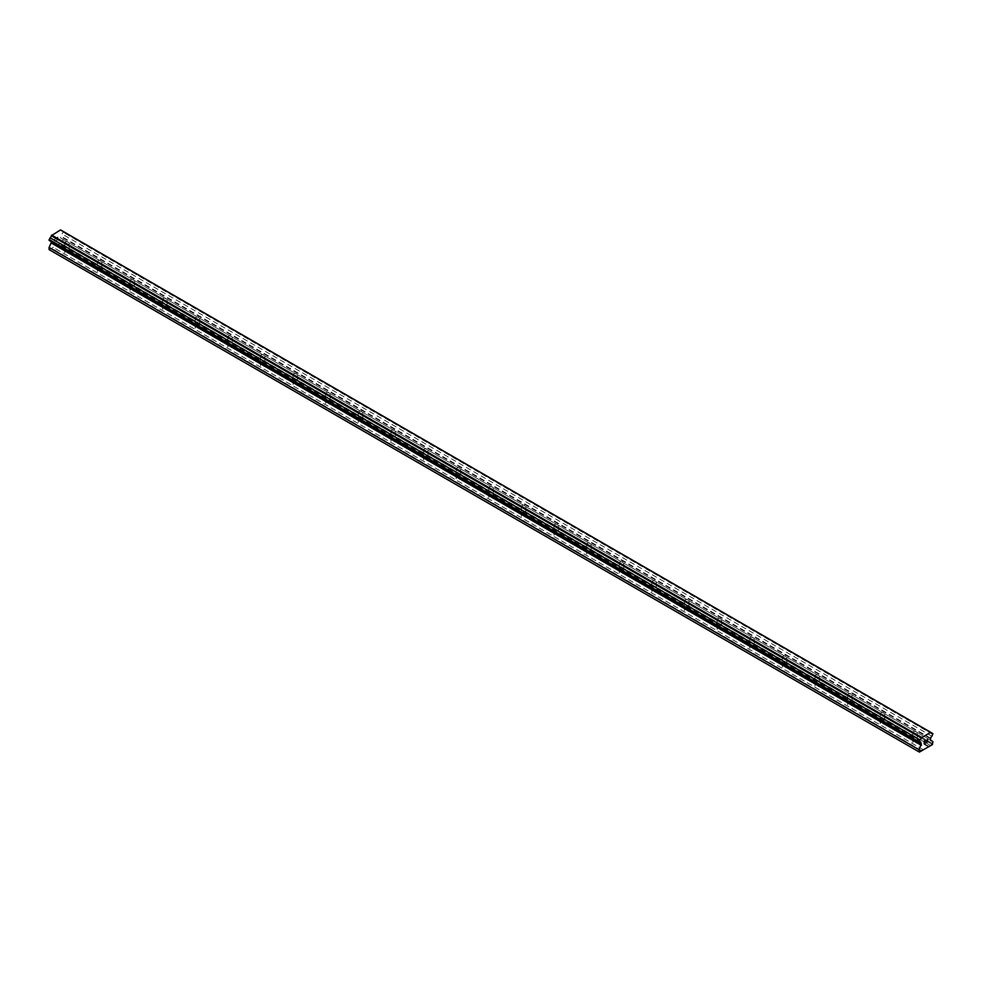 <?xml version="1.0" encoding="UTF-8"?>
<svg xmlns="http://www.w3.org/2000/svg" width="982" height="982" viewBox="0 0 982 982"><rect width="100%" height="100%" fill="white"/><g stroke="black" fill="none" stroke-linecap="round" stroke-linejoin="round"><path stroke-width="0.74" stroke-dasharray="4.91 3.68" d="M913.456 733.48A2.246 1.289 180 0 1 912.794 732.572A2.246 1.289 180 0 1 914.181 731.369A2.246 1.289 180 0 1 916.623 731.651A2.246 1.289 180 0 1 917.274 732.572A2.246 1.289 180 0 1 915.899 733.763A2.246 1.289 180 0 1 913.456 733.48M916.623 741.128A2.246 1.289 0 0 0 914.181 740.845A2.246 1.289 0 0 0 912.794 742.036A2.246 1.289 0 0 0 913.456 742.957A2.246 1.289 0 0 0 915.899 743.239A2.246 1.289 0 0 0 917.274 742.036A2.246 1.289 0 0 0 916.623 741.128M880.829 714.651A2.246 1.289 180 0 1 880.179 713.742A2.246 1.289 180 0 1 881.566 712.539A2.246 1.289 180 0 1 884.009 712.822A2.246 1.289 180 0 1 884.659 713.742A2.246 1.289 180 0 1 883.272 714.933A2.246 1.289 180 0 1 880.829 714.651M884.009 722.298A2.246 1.289 0 0 0 881.566 722.016A2.246 1.289 0 0 0 880.179 723.206A2.246 1.289 0 0 0 880.829 724.127A2.246 1.289 0 0 0 883.272 724.397A2.246 1.289 0 0 0 884.659 723.206A2.246 1.289 0 0 0 884.009 722.298M848.215 695.821A2.246 1.289 180 0 1 847.564 694.9A2.246 1.289 180 0 1 848.939 693.709A2.246 1.289 180 0 1 851.382 693.992A2.246 1.289 180 0 1 852.045 694.9A2.246 1.289 180 0 1 850.658 696.103A2.246 1.289 180 0 1 848.215 695.821M851.382 703.456A2.246 1.289 0 0 0 848.939 703.186A2.246 1.289 0 0 0 847.564 704.376A2.246 1.289 0 0 0 848.215 705.285A2.246 1.289 0 0 0 850.658 705.567A2.246 1.289 0 0 0 852.045 704.376A2.246 1.289 0 0 0 851.382 703.456M815.6 676.991A2.246 1.289 180 0 1 814.937 676.07A2.246 1.289 180 0 1 816.324 674.88A2.246 1.289 180 0 1 818.767 675.162A2.246 1.289 180 0 1 819.418 676.07A2.246 1.289 180 0 1 818.043 677.273A2.246 1.289 180 0 1 815.6 676.991M818.767 684.626A2.246 1.289 0 0 0 816.324 684.344A2.246 1.289 0 0 0 814.937 685.546A2.246 1.289 0 0 0 815.6 686.455A2.246 1.289 0 0 0 818.043 686.737A2.246 1.289 0 0 0 819.418 685.546A2.246 1.289 0 0 0 818.767 684.626M782.985 658.161A2.246 1.289 180 0 1 782.323 657.24A2.246 1.289 180 0 1 783.71 656.05A2.246 1.289 180 0 1 786.152 656.332A2.246 1.289 180 0 1 786.803 657.24A2.246 1.289 180 0 1 785.416 658.431A2.246 1.289 180 0 1 782.985 658.161M786.152 665.796A2.246 1.289 0 0 0 783.71 665.514A2.246 1.289 0 0 0 782.323 666.717A2.246 1.289 0 0 0 782.985 667.625A2.246 1.289 0 0 0 785.416 667.907A2.246 1.289 0 0 0 786.803 666.717A2.246 1.289 0 0 0 786.152 665.796M750.358 639.319A2.246 1.289 180 0 1 749.708 638.41A2.246 1.289 180 0 1 751.083 637.22A2.246 1.289 180 0 1 753.525 637.49A2.246 1.289 180 0 1 754.188 638.41A2.246 1.289 180 0 1 752.801 639.601A2.246 1.289 180 0 1 750.358 639.319M753.525 646.966A2.246 1.289 0 0 0 751.083 646.684A2.246 1.289 0 0 0 749.708 647.875A2.246 1.289 0 0 0 750.358 648.795A2.246 1.289 0 0 0 752.801 649.077A2.246 1.289 0 0 0 754.188 647.875A2.246 1.289 0 0 0 753.525 646.966M717.744 620.489A2.246 1.289 180 0 1 717.093 619.581A2.246 1.289 180 0 1 718.468 618.378A2.246 1.289 180 0 1 720.911 618.66A2.246 1.289 180 0 1 721.574 619.581A2.246 1.289 180 0 1 720.187 620.771A2.246 1.289 180 0 1 717.744 620.489M720.911 628.136A2.246 1.289 0 0 0 718.468 627.854A2.246 1.289 0 0 0 717.093 629.045A2.246 1.289 0 0 0 717.744 629.965A2.246 1.289 0 0 0 720.187 630.248A2.246 1.289 0 0 0 721.574 629.045A2.246 1.289 0 0 0 720.911 628.136M685.129 601.659A2.246 1.289 180 0 1 684.466 600.751A2.246 1.289 180 0 1 685.853 599.548A2.246 1.289 180 0 1 688.296 599.83A2.246 1.289 180 0 1 688.947 600.751A2.246 1.289 180 0 1 687.572 601.941A2.246 1.289 180 0 1 685.129 601.659M688.296 609.306A2.246 1.289 0 0 0 685.853 609.024A2.246 1.289 0 0 0 684.466 610.215A2.246 1.289 0 0 0 685.129 611.135A2.246 1.289 0 0 0 687.572 611.405A2.246 1.289 0 0 0 688.947 610.215A2.246 1.289 0 0 0 688.296 609.306M652.502 582.829A2.246 1.289 180 0 1 651.852 581.909A2.246 1.289 180 0 1 653.239 580.718A2.246 1.289 180 0 1 655.681 581A2.246 1.289 180 0 1 656.332 581.909A2.246 1.289 180 0 1 654.945 583.112A2.246 1.289 180 0 1 652.502 582.829M655.681 590.464A2.246 1.289 0 0 0 653.239 590.194A2.246 1.289 0 0 0 651.852 591.385A2.246 1.289 0 0 0 652.502 592.293A2.246 1.289 0 0 0 654.945 592.576A2.246 1.289 0 0 0 656.332 591.385A2.246 1.289 0 0 0 655.681 590.464M619.888 563.999A2.246 1.289 180 0 1 619.237 563.079A2.246 1.289 180 0 1 620.612 561.888A2.246 1.289 180 0 1 623.054 562.17A2.246 1.289 180 0 1 623.717 563.079A2.246 1.289 180 0 1 622.33 564.282A2.246 1.289 180 0 1 619.888 563.999M623.054 571.634A2.246 1.289 0 0 0 620.612 571.352A2.246 1.289 0 0 0 619.237 572.555A2.246 1.289 0 0 0 619.888 573.463A2.246 1.289 0 0 0 622.33 573.746A2.246 1.289 0 0 0 623.717 572.555A2.246 1.289 0 0 0 623.054 571.634M587.273 545.17A2.246 1.289 180 0 1 586.61 544.249A2.246 1.289 180 0 1 587.997 543.058A2.246 1.289 180 0 1 590.44 543.341A2.246 1.289 180 0 1 591.09 544.249A2.246 1.289 180 0 1 589.716 545.44A2.246 1.289 180 0 1 587.273 545.17M590.44 552.805A2.246 1.289 0 0 0 587.997 552.522A2.246 1.289 0 0 0 586.61 553.725A2.246 1.289 0 0 0 587.273 554.634A2.246 1.289 0 0 0 589.716 554.916A2.246 1.289 0 0 0 591.09 553.725A2.246 1.289 0 0 0 590.44 552.805M554.658 526.327A2.246 1.289 180 0 1 553.995 525.419A2.246 1.289 180 0 1 555.382 524.228A2.246 1.289 180 0 1 557.825 524.498A2.246 1.289 180 0 1 558.476 525.419A2.246 1.289 180 0 1 557.089 526.61A2.246 1.289 180 0 1 554.658 526.327M557.825 533.975A2.246 1.289 0 0 0 555.382 533.692A2.246 1.289 0 0 0 553.995 534.883A2.246 1.289 0 0 0 554.658 535.804A2.246 1.289 0 0 0 557.089 536.086A2.246 1.289 0 0 0 558.476 534.883A2.246 1.289 0 0 0 557.825 533.975M522.031 507.498A2.246 1.289 180 0 1 521.381 506.589A2.246 1.289 180 0 1 522.755 505.386A2.246 1.289 180 0 1 525.198 505.669A2.246 1.289 180 0 1 525.861 506.589A2.246 1.289 180 0 1 524.474 507.78A2.246 1.289 180 0 1 522.031 507.498M525.198 515.145A2.246 1.289 0 0 0 522.755 514.863A2.246 1.289 0 0 0 521.381 516.053A2.246 1.289 0 0 0 522.031 516.974A2.246 1.289 0 0 0 524.474 517.256A2.246 1.289 0 0 0 525.861 516.053A2.246 1.289 0 0 0 525.198 515.145M489.417 488.668A2.246 1.289 180 0 1 488.754 487.759A2.246 1.289 180 0 1 490.141 486.556A2.246 1.289 180 0 1 492.583 486.839A2.246 1.289 180 0 1 493.246 487.759A2.246 1.289 180 0 1 491.859 488.95A2.246 1.289 180 0 1 489.417 488.668M492.583 496.303A2.246 1.289 0 0 0 490.141 496.033A2.246 1.289 0 0 0 488.754 497.223A2.246 1.289 0 0 0 489.417 498.144A2.246 1.289 0 0 0 491.859 498.414A2.246 1.289 0 0 0 493.246 497.223A2.246 1.289 0 0 0 492.583 496.303M456.802 469.838A2.246 1.289 180 0 1 456.139 468.917A2.246 1.289 180 0 1 457.526 467.727A2.246 1.289 180 0 1 459.969 468.009A2.246 1.289 180 0 1 460.619 468.917A2.246 1.289 180 0 1 459.245 470.12A2.246 1.289 180 0 1 456.802 469.838M459.969 477.473A2.246 1.289 0 0 0 457.526 477.191A2.246 1.289 0 0 0 456.139 478.394A2.246 1.289 0 0 0 456.802 479.302A2.246 1.289 0 0 0 459.245 479.584A2.246 1.289 0 0 0 460.619 478.394A2.246 1.289 0 0 0 459.969 477.473M424.175 451.008A2.246 1.289 180 0 1 423.524 450.087A2.246 1.289 180 0 1 424.911 448.897A2.246 1.289 180 0 1 427.342 449.179A2.246 1.289 180 0 1 428.005 450.087A2.246 1.289 180 0 1 426.618 451.29A2.246 1.289 180 0 1 424.175 451.008M427.342 458.643A2.246 1.289 0 0 0 424.911 458.361A2.246 1.289 0 0 0 423.524 459.564A2.246 1.289 0 0 0 424.175 460.472A2.246 1.289 0 0 0 426.618 460.754A2.246 1.289 0 0 0 428.005 459.564A2.246 1.289 0 0 0 427.342 458.643M391.56 432.178A2.246 1.289 180 0 1 390.91 431.258A2.246 1.289 180 0 1 392.284 430.067A2.246 1.289 180 0 1 394.727 430.337A2.246 1.289 180 0 1 395.39 431.258A2.246 1.289 180 0 1 394.003 432.448A2.246 1.289 180 0 1 391.56 432.178M394.727 439.813A2.246 1.289 0 0 0 392.284 439.531A2.246 1.289 0 0 0 390.91 440.722A2.246 1.289 0 0 0 391.56 441.642A2.246 1.289 0 0 0 394.003 441.925A2.246 1.289 0 0 0 395.39 440.722A2.246 1.289 0 0 0 394.727 439.813M358.946 413.336A2.246 1.289 180 0 1 358.283 412.428A2.246 1.289 180 0 1 359.67 411.225A2.246 1.289 180 0 1 362.113 411.507A2.246 1.289 180 0 1 362.763 412.428A2.246 1.289 180 0 1 361.388 413.618A2.246 1.289 180 0 1 358.946 413.336M362.113 420.983A2.246 1.289 0 0 0 359.67 420.701A2.246 1.289 0 0 0 358.283 421.892A2.246 1.289 0 0 0 358.946 422.812A2.246 1.289 0 0 0 361.388 423.095A2.246 1.289 0 0 0 362.763 421.892A2.246 1.289 0 0 0 362.113 420.983M326.319 394.506A2.246 1.289 180 0 1 325.668 393.598A2.246 1.289 180 0 1 327.055 392.395A2.246 1.289 180 0 1 329.498 392.677A2.246 1.289 180 0 1 330.148 393.598A2.246 1.289 180 0 1 328.761 394.789A2.246 1.289 180 0 1 326.319 394.506M329.498 402.154A2.246 1.289 0 0 0 327.055 401.871A2.246 1.289 0 0 0 325.668 403.062A2.246 1.289 0 0 0 326.319 403.983A2.246 1.289 0 0 0 328.761 404.265A2.246 1.289 0 0 0 330.148 403.062A2.246 1.289 0 0 0 329.498 402.154M293.704 375.676A2.246 1.289 180 0 1 293.053 374.756A2.246 1.289 180 0 1 294.428 373.565A2.246 1.289 180 0 1 296.871 373.847A2.246 1.289 180 0 1 297.534 374.756A2.246 1.289 180 0 1 296.147 375.959A2.246 1.289 180 0 1 293.704 375.676M296.871 383.311A2.246 1.289 0 0 0 294.428 383.041A2.246 1.289 0 0 0 293.053 384.232A2.246 1.289 0 0 0 293.704 385.14A2.246 1.289 0 0 0 296.147 385.423A2.246 1.289 0 0 0 297.534 384.232A2.246 1.289 0 0 0 296.871 383.311M261.089 356.847A2.246 1.289 180 0 1 260.426 355.926A2.246 1.289 180 0 1 261.813 354.735A2.246 1.289 180 0 1 264.256 355.018A2.246 1.289 180 0 1 264.907 355.926A2.246 1.289 180 0 1 263.532 357.129A2.246 1.289 180 0 1 261.089 356.847M264.256 364.482A2.246 1.289 0 0 0 261.813 364.199A2.246 1.289 0 0 0 260.426 365.402A2.246 1.289 0 0 0 261.089 366.311A2.246 1.289 0 0 0 263.532 366.593A2.246 1.289 0 0 0 264.907 365.402A2.246 1.289 0 0 0 264.256 364.482M228.475 338.017A2.246 1.289 180 0 1 227.812 337.096A2.246 1.289 180 0 1 229.199 335.905A2.246 1.289 180 0 1 231.642 336.188A2.246 1.289 180 0 1 232.292 337.096A2.246 1.289 180 0 1 230.917 338.299A2.246 1.289 180 0 1 228.475 338.017M231.642 345.652A2.246 1.289 0 0 0 229.199 345.369A2.246 1.289 0 0 0 227.812 346.572A2.246 1.289 0 0 0 228.475 347.481A2.246 1.289 0 0 0 230.917 347.763A2.246 1.289 0 0 0 232.292 346.572A2.246 1.289 0 0 0 231.642 345.652M195.848 319.175A2.246 1.289 180 0 1 195.197 318.266A2.246 1.289 180 0 1 196.584 317.076A2.246 1.289 180 0 1 199.015 317.346A2.246 1.289 180 0 1 199.677 318.266A2.246 1.289 180 0 1 198.29 319.457A2.246 1.289 180 0 1 195.848 319.175M199.015 326.822A2.246 1.289 0 0 0 196.584 326.54A2.246 1.289 0 0 0 195.197 327.73A2.246 1.289 0 0 0 195.848 328.651A2.246 1.289 0 0 0 198.29 328.933A2.246 1.289 0 0 0 199.677 327.73A2.246 1.289 0 0 0 199.015 326.822M163.233 300.345A2.246 1.289 180 0 1 162.582 299.436A2.246 1.289 180 0 1 163.957 298.233A2.246 1.289 180 0 1 166.4 298.516A2.246 1.289 180 0 1 167.063 299.436A2.246 1.289 180 0 1 165.676 300.627A2.246 1.289 180 0 1 163.233 300.345M166.4 307.992A2.246 1.289 0 0 0 163.957 307.71A2.246 1.289 0 0 0 162.582 308.9A2.246 1.289 0 0 0 163.233 309.821A2.246 1.289 0 0 0 165.676 310.103A2.246 1.289 0 0 0 167.063 308.9A2.246 1.289 0 0 0 166.4 307.992M130.618 281.515A2.246 1.289 180 0 1 129.955 280.606A2.246 1.289 180 0 1 131.343 279.404A2.246 1.289 180 0 1 133.785 279.686A2.246 1.289 180 0 1 134.436 280.606A2.246 1.289 180 0 1 133.061 281.797A2.246 1.289 180 0 1 130.618 281.515M133.785 289.162A2.246 1.289 0 0 0 131.343 288.88A2.246 1.289 0 0 0 129.955 290.071A2.246 1.289 0 0 0 130.618 290.991A2.246 1.289 0 0 0 133.061 291.261A2.246 1.289 0 0 0 134.436 290.071A2.246 1.289 0 0 0 133.785 289.162M97.991 262.685A2.246 1.289 180 0 1 97.341 261.764A2.246 1.289 180 0 1 98.728 260.574A2.246 1.289 180 0 1 101.171 260.856A2.246 1.289 180 0 1 101.821 261.764A2.246 1.289 180 0 1 100.434 262.967A2.246 1.289 180 0 1 97.991 262.685M101.171 270.32A2.246 1.289 0 0 0 98.728 270.05A2.246 1.289 0 0 0 97.341 271.241A2.246 1.289 0 0 0 97.991 272.149A2.246 1.289 0 0 0 100.434 272.431A2.246 1.289 0 0 0 101.821 271.241A2.246 1.289 0 0 0 101.171 270.32M65.377 243.855A2.246 1.289 180 0 1 64.726 242.935A2.246 1.289 180 0 1 66.101 241.744A2.246 1.289 180 0 1 68.544 242.026A2.246 1.289 180 0 1 69.206 242.935A2.246 1.289 180 0 1 67.819 244.137A2.246 1.289 180 0 1 65.377 243.855M68.544 251.49A2.246 1.289 0 0 0 66.101 251.208A2.246 1.289 0 0 0 64.726 252.411A2.246 1.289 0 0 0 65.377 253.319A2.246 1.289 0 0 0 67.819 253.601A2.246 1.289 0 0 0 69.206 252.411A2.246 1.289 0 0 0 68.544 251.49M925.523 740.391L924.172 741.164L924.172 743.84M926.443 740.538L926.677 739.863M927.683 739.409L926.898 739.593M927.634 739.704L926.308 742.613M57.668 237.251L57.668 238.319L57.668 237.251L56.477 237.939L57.668 237.251M57.668 238.319L57.017 238.687L57.668 238.319M57.668 239.571L56.477 240.259L57.668 239.571M56.477 240.43L57.828 239.657L57.828 236.981L56.477 237.754L57.828 236.981L57.828 239.657L56.477 240.43M54.832 238.712L54.832 241.388L54.832 238.712M54.832 241.388L54.992 238.97L54.832 241.388M49.1 249.624L62.615 242.37L63.081 239.399L60.589 237.975L60.896 236.085A1.718 0.994 -60 0 1 62.087 234.023L63.081 232.304L62.087 230.868A1.718 0.994 -60 0 1 61.252 230.942A1.718 0.994 -60 0 1 60.896 230.181L60.565 229.911M49.1 240.369L50.094 240.946A1.718 0.994 -60 0 1 50.929 240.872A1.718 0.994 -60 0 1 51.285 241.633L51.58 241.805M928.469 746.836L58.65 244.653M923.35 749.794L53.531 247.611M928.788 746.295L58.969 244.113M930.335 745.399L60.516 243.217M930.654 745.583L60.823 243.401M932.434 744.552L62.615 242.37M932.9 743.742L63.081 241.56M932.9 741.594L63.081 239.399M930.42 740.158L60.589 237.975M930.42 738.722L60.589 236.539M930.715 738.268L60.896 236.085M931.906 736.205L62.087 234.023M932.9 734.487L63.081 232.304M932.9 733.628L63.081 231.445M60.896 230.181L62.087 230.868M921.411 743.926L51.58 241.732M919.385 752.089L49.566 249.894M921.177 751.046L51.346 248.863M921.484 750.518L51.665 248.323M923.031 749.622L53.212 247.427M912.794 732.572L912.794 742.036M880.179 713.742L880.179 723.206M847.564 694.9L847.564 704.376M814.937 676.07L814.937 685.546M782.323 657.24L782.323 666.717M749.708 638.41L749.708 647.875M717.093 619.581L717.093 629.045M684.466 600.751L684.466 610.215M651.852 581.909L651.852 591.385M619.237 563.079L619.237 572.555M586.61 544.249L586.61 553.725M553.995 525.419L553.995 534.883M521.381 506.589L521.381 516.053M488.754 487.759L488.754 497.223M456.139 468.917L456.139 478.394M423.524 450.087L423.524 459.564M390.91 431.258L390.91 440.722M358.283 412.428L358.283 421.892M325.668 393.598L325.668 403.062M293.053 374.756L293.053 384.232M260.426 355.926L260.426 365.402M227.812 337.096L227.812 346.572M195.197 318.266L195.197 327.73M162.582 299.436L162.582 308.9M129.955 280.606L129.955 290.071M97.341 261.764L97.341 271.241M64.726 242.935L64.726 252.411M69.206 242.935L69.206 252.411M101.821 261.764L101.821 271.241M134.436 280.606L134.436 290.071M167.063 299.436L167.063 308.9M199.677 318.266L199.677 327.73M232.292 337.096L232.292 346.572M264.907 355.926L264.907 365.402M297.534 374.756L297.534 384.232M330.148 393.598L330.148 403.062M362.763 412.428L362.763 421.892M395.39 431.258L395.39 440.722M428.005 450.087L428.005 459.564M460.619 468.917L460.619 478.394M493.246 487.759L493.246 497.223M525.861 506.589L525.861 516.053M558.476 525.419L558.476 534.883M591.09 544.249L591.09 553.725M623.717 563.079L623.717 572.555M656.332 581.909L656.332 591.385M688.947 600.751L688.947 610.215M721.574 619.581L721.574 629.045M754.188 638.41L754.188 647.875M786.803 657.24L786.803 666.717M819.418 676.07L819.418 685.546M852.045 694.9L852.045 704.376M884.659 713.742L884.659 723.206M917.274 732.572L917.274 742.036M931.071 733.124L61.252 230.942M920.748 743.055L50.929 240.872"/><path stroke-width="1.47" d="M924.332 741.263L924.332 742.331L925.523 740.575L924.332 741.263M924.332 742.331L924.983 741.95L924.332 742.331M924.332 742.502L924.332 743.57L924.332 742.502M924.332 743.57L925.523 742.883L924.332 743.57M924.172 743.84L925.523 743.067L924.172 743.84L924.172 741.164L925.523 740.391M926.443 740.538L927.671 739.409M927.683 740.183L927.352 740.882L927.671 740.183M927.352 740.882L926.64 742.245L927.352 740.882M926.64 742.245L927.892 741.508L926.627 742.245M927.904 741.692L926.308 742.613L927.634 739.704M926.308 742.613L927.892 741.692M921.104 743.816A1.718 0.994 -60 0 0 920.748 743.055A1.718 0.994 -60 0 0 919.913 743.129L918.919 742.564L919.913 739.974A1.718 0.994 -60 0 0 921.104 737.912L930.715 732.363A1.718 0.994 -60 0 0 931.071 733.124A1.718 0.994 -60 0 0 931.906 733.051L932.9 733.628L931.906 736.205A1.718 0.994 -60 0 0 930.715 738.268L930.42 740.158L932.9 741.594L932.434 744.552L919.385 752.089L918.919 749.659L921.411 743.926L51.285 241.633M51.58 241.805L49.1 247.476L49.1 249.624L918.919 751.819M50.094 240.946L919.913 743.129M930.384 732.106L60.565 229.911L51.285 235.729A1.718 0.994 -60 0 1 50.094 237.791L49.1 240.369L918.919 742.564M931.906 733.051L930.715 732.363M921.435 737.273L51.616 235.079M921.104 737.912L51.285 235.729M919.913 739.974L50.094 237.791M918.919 741.692L49.1 239.51M921.411 745.363L51.58 243.168M918.919 749.659L49.1 247.476"/></g></svg>

